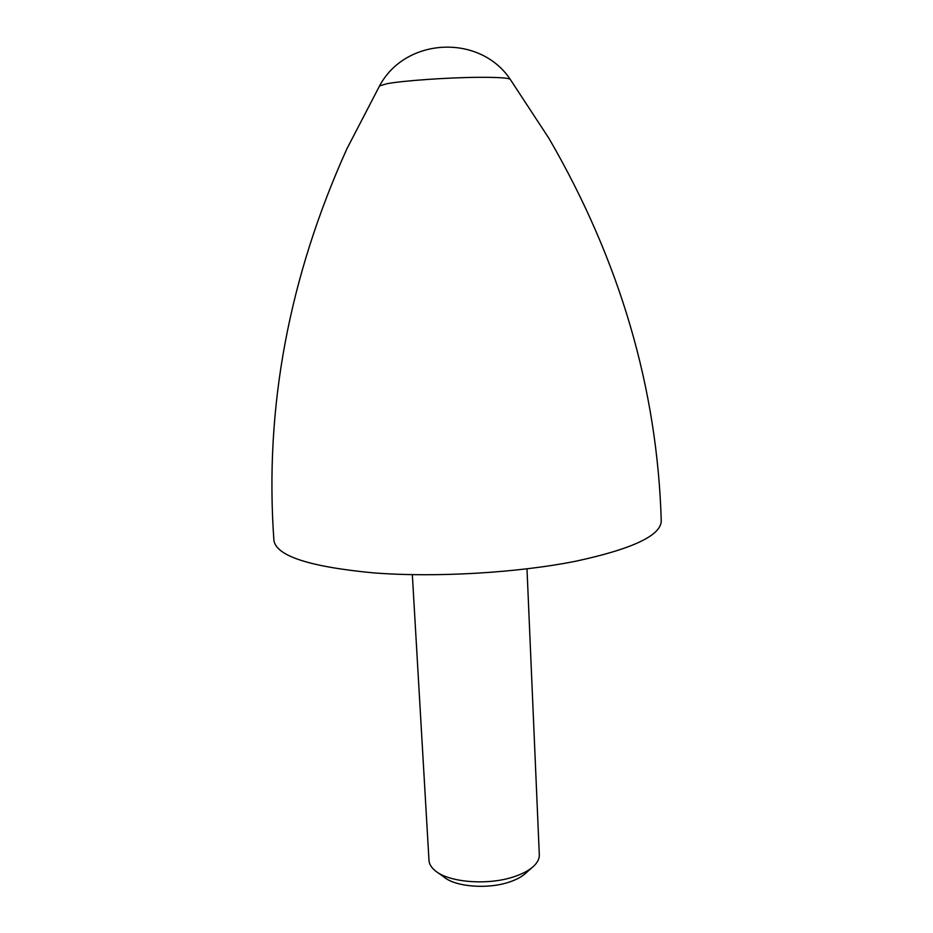 <?xml version="1.0" encoding="UTF-8"?>
<svg xmlns="http://www.w3.org/2000/svg" width="933" height="933" viewBox="0 0 933 933"><rect width="100%" height="100%" fill="white"/><g stroke="black" fill="none" stroke-linecap="round" stroke-linejoin="round"><path stroke-width="1.4" d="M437.542 872.413L444.143 877.16C455.537 886.805 487.411 889.394 508.87 882.198C516.381 879.761 522.06 876.705 525.92 873.008L532.008 867.632M412.339 574.681L428.982 860.354C429.215 864.133 431.373 867.655 435.419 870.897C448.971 882.42 487.586 885.557 513.488 876.903C522.538 873.976 529.361 870.302 533.968 865.906C537.676 862.267 539.449 858.558 539.309 854.768L526.993 568.873M379.568 85.906L386.798 83.748C402.38 80.728 447.548 77.532 478.466 77.322C497.604 77.217 508.182 77.871 510.199 79.293C479.725 33.588 405.272 37.367 379.568 85.906L346.901 148.814C288.752 277.614 264.424 408.164 273.917 540.464C276.331 555.986 309.511 566.798 373.457 572.874C435.723 577.714 518.06 572.874 576.629 561.036C632.877 548.802 661.077 535.402 661.252 520.847C657.322 388.245 619.92 260.808 549.036 138.516L510.339 79.492"/></g></svg>

